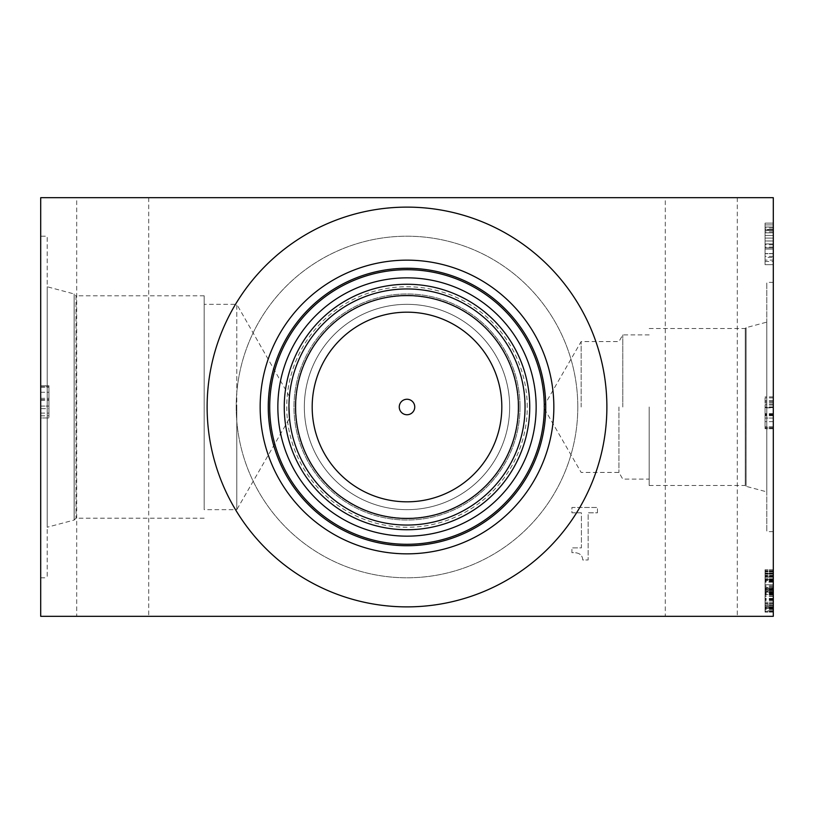 <?xml version="1.0" encoding="UTF-8"?>
<svg xmlns="http://www.w3.org/2000/svg" width="814" height="814" viewBox="0 0 814 814"><rect width="100%" height="100%" fill="white"/><g stroke="black" fill="none" stroke-linecap="round" stroke-linejoin="round"><path stroke-width="0.61" stroke-dasharray="4.07 3.05" d="M773.3 235.47L773.3 240.975L765.058 240.975L765.058 235.47L765.058 243.946L765.058 227.025L765.058 247.843L765.058 223.128L765.058 247.843L765.058 223.128L765.058 247.843L765.058 238.105L765.058 243.946L765.058 241.015L773.3 241.015L773.3 235.47L765.058 235.47L765.058 223.128L765.058 235.47L773.3 235.47L773.3 243.946L773.3 241.015L765.058 240.975L773.3 241.015L773.3 235.47L765.058 235.47L773.3 235.47L773.3 229.955L765.058 229.955L773.3 229.955L773.3 227.025L765.058 227.025L773.3 227.025L773.3 232.855L765.058 232.855L765.058 223.128L765.058 232.855L773.3 232.855L773.3 223.128L773.3 232.855L773.3 227.055L765.058 227.055L773.3 227.055L773.3 229.986L765.058 229.986L773.3 229.986L773.3 243.915L765.058 243.915L773.3 243.915L773.3 238.105L765.058 238.105L765.058 247.843L765.058 238.105L773.3 238.105L773.3 247.843L773.3 238.105L773.3 243.946L765.058 243.946L773.3 243.946L773.3 241.015L765.058 240.975L773.3 241.015L773.3 235.47L765.058 235.47L773.3 235.47L773.3 227.025L773.3 232.855L765.058 232.855L773.3 232.855L773.3 223.128L765.058 223.128L773.3 223.128L773.3 243.915L773.3 238.105L765.058 238.105L773.3 238.105L773.3 247.843L765.058 247.843L773.3 247.843L773.3 238.105L773.3 243.946L773.3 241.015L765.058 240.975L773.3 241.015L773.3 235.47L765.058 235.47L773.3 235.47L773.3 229.955L765.058 229.955L773.3 229.955L773.3 227.025L765.058 227.025L773.3 227.025L773.3 232.855L765.058 232.855L773.3 232.855L773.3 223.128L765.058 223.128L773.3 223.128L773.3 232.855L773.3 227.055L765.058 227.055L773.3 227.055L773.3 229.986L765.058 229.986L773.3 229.986L773.3 235.47M773.3 247.843L765.058 247.843L773.3 247.843L773.3 238.105L765.058 238.105L773.3 238.105L773.3 247.843L765.058 247.843L773.3 247.843L773.3 238.105L773.3 243.946L765.058 243.946L773.3 243.946L773.3 241.015L773.3 243.915L765.058 243.915L773.3 243.915L773.3 238.105L765.058 238.105L773.3 238.105L773.3 247.843L765.058 247.843L773.3 247.843M773.3 261.477L773.3 224.898L773.3 264.662L765.058 264.662L765.058 224.898L765.058 264.662L765.058 224.898L765.058 264.662L765.058 224.898L765.058 264.662L765.058 224.898L765.058 264.662L765.058 224.898L765.058 264.662L765.058 230.372L765.058 264.662L773.3 264.662L773.3 224.898L765.058 224.898L765.058 256.379L765.058 224.898L773.3 224.898L773.3 247.039L773.3 224.898L765.058 224.898L773.3 224.898L773.3 264.662L765.058 264.662L773.3 264.662L773.3 230.403L773.3 264.662L765.058 264.662L773.3 264.662L773.3 253.551L773.3 264.662L765.058 264.662L773.3 264.662L773.3 224.898L765.058 224.898L773.3 224.898L765.058 224.898L773.3 224.898L773.3 261.477L765.058 261.477M773.3 247.039L765.058 247.039M773.3 230.403L765.058 230.403L765.058 253.714L765.058 230.403L773.3 230.403L773.3 253.714L773.3 230.403M773.3 253.714L765.058 253.714L773.3 253.714M773.3 230.311L773.3 249.033L765.058 249.033L765.058 230.311L765.058 249.033L765.058 230.311L765.058 249.033L773.3 249.033L773.3 230.311L765.058 230.311L773.3 230.311L773.3 249.033L765.058 249.033L773.3 249.033L773.3 230.311M773.3 253.551L765.058 253.551L773.3 253.551L773.3 264.662L765.058 264.662L773.3 264.662L765.058 264.662L773.3 264.662L773.3 253.551L765.058 253.551L773.3 253.551M773.3 257.448L773.3 229.477L765.058 229.477L765.058 260.093L765.058 229.477L773.3 229.477L773.3 260.093L765.058 260.093L773.3 260.093L773.3 257.448L765.058 257.448M773.3 231.858L765.058 231.858M773.3 264.662L765.058 264.662L773.3 264.662L773.3 224.898L773.3 264.662L765.058 264.662L773.3 264.662L773.3 224.898L765.058 224.898L773.3 224.898L773.3 264.662L765.058 264.662L773.3 264.662L773.3 230.372L773.3 264.662M773.3 224.898L765.058 224.898L773.3 224.898L773.3 256.379L773.3 224.898L765.058 224.898L773.3 224.898M773.3 256.379L765.058 256.379M773.3 230.372L765.058 230.372M773.3 223.128L765.058 223.128L773.3 223.128L773.3 232.855L765.058 232.855L773.3 232.855L773.3 223.128L765.058 223.128L773.3 223.128M773.3 197.69L773.3 616.31L40.7 616.31L40.7 197.69L773.3 197.69M773.3 606.684L773.3 570.685L773.3 606.684L765.058 606.684L765.058 611.294L765.058 570.685L765.058 606.684L773.3 606.684M773.3 589.183L773.3 612.128L773.3 570.685L773.3 589.183L765.058 589.183L765.058 611.294L765.058 571.52L765.058 612.128L765.058 570.685L765.058 589.183L773.3 589.183M773.3 588.247L773.3 612.128L773.3 570.777L773.3 588.664L773.3 585.897L773.3 588.247L765.058 588.247L765.058 612.128L765.058 588.247M773.3 610.836L773.3 570.807L773.3 611.996L773.3 570.807L773.3 610.836L765.058 610.836L765.058 611.996L765.058 570.807L765.058 610.836L773.3 610.836M773.3 582.091L773.3 594.464L773.3 569.749L773.3 582.091L765.058 582.091L765.058 573.646L765.058 582.091L773.3 582.091M773.3 607.234L773.3 571.387L773.3 611.294L773.3 571.387L773.3 607.234L765.058 607.234L765.058 611.294L765.058 571.387L765.058 611.294L765.058 571.387L765.058 607.234L773.3 607.234M773.3 608.394L773.3 570.807L773.3 608.394L765.058 608.394L765.058 611.996L765.058 570.807L765.058 608.394L773.3 608.394M773.3 282.356L773.3 531.644L773.3 282.356L766.808 282.356L766.808 531.644L766.808 282.356M773.3 407.824L773.3 428.724L773.3 404.049L773.3 418.04L773.3 405.067L773.3 407.824L765.058 407.824L765.058 427.279L765.058 396.917L765.058 428.724L765.058 407.824M773.3 405.067L765.058 405.067M773.3 418.04L765.058 418.04L773.3 418.04M773.3 404.049L765.058 404.049M773.3 406.929L765.058 406.929M773.3 428.215L765.058 428.215M773.3 428.724L765.058 428.724L773.3 428.724M773.3 396.917L765.058 396.917M773.3 400.569L765.058 400.569M773.3 407.611L765.058 407.611L773.3 407.611M773.3 397.934L765.058 397.934M773.3 402.604L765.058 402.604M773.3 427.279L765.058 427.279L773.3 427.279M773.3 426.862L765.058 426.862M773.3 421.683L765.058 421.683M773.3 611.294L765.058 611.294L773.3 611.294M773.3 596.367L765.058 596.367M773.3 589.57L765.058 589.57L773.3 589.57M773.3 570.685L765.058 570.685L773.3 570.685M773.3 573.066L765.058 573.066M773.3 578.744L765.058 578.744L773.3 578.774M773.3 576.546L765.058 576.577M773.3 575.294L765.058 575.294L773.3 575.294M773.3 605.647L765.058 605.647M773.3 577.065L773.3 576.037L765.058 576.037L773.3 576.037L773.3 587.667L765.058 587.667L773.3 587.667L773.3 577.065L765.058 577.065M773.3 605.107L773.3 592.083L765.058 592.083L773.3 592.083L773.3 606.776L765.058 606.776L773.3 606.776L773.3 605.107L765.058 605.107M773.3 593.111L765.058 593.111M773.3 588.99L765.058 588.99M773.3 573.127L765.058 573.127L773.3 573.127M773.3 571.52L765.058 571.52L773.3 571.52M773.3 608.068L765.058 608.068M773.3 587.505L765.058 587.505L773.3 587.505M773.3 591.92L765.058 591.92L773.3 591.92M773.3 605.301L765.058 605.301M773.3 607.519L765.058 607.519M773.3 604.039L765.058 604.039L773.3 604.039M773.3 609.676L765.058 609.676M773.3 612.128L765.058 612.128L773.3 612.128M773.3 592.144L765.058 592.144M773.3 572.934L765.058 572.934M773.3 590.313L773.3 607.773L773.3 590.313L765.058 590.313L765.058 607.773L765.058 590.313M773.3 591.697L765.058 591.697M773.3 592.5L765.058 592.5M773.3 605.524L765.058 605.524M773.3 607.773L765.058 607.773M773.3 585.897L765.058 585.897M773.3 588.664L765.058 588.664M773.3 575.386L765.058 575.386L773.3 575.386M773.3 576.454L765.058 576.454L773.3 576.454M773.3 571.326L765.058 571.326M773.3 570.777L765.058 570.777M773.3 608.516L765.058 608.516M773.3 611.996L765.058 611.996M773.3 608.587L765.058 608.587L773.3 608.587M773.3 602.268L765.058 602.268L773.3 602.268M773.3 605.453L765.058 605.453L773.3 605.453M773.3 607.427L765.058 607.427M773.3 579.415L765.058 579.415L773.3 579.415M773.3 575.325L765.058 575.325L773.3 575.325M773.3 580.545L765.058 580.545L773.3 580.545M773.3 574.165L765.058 574.165L773.3 574.165M773.3 571.845L765.058 571.845L773.3 571.845M773.3 570.807L765.058 570.807M773.3 587.606L765.058 587.606M773.3 576.617L765.058 576.617M773.3 573.677L765.058 573.677L765.058 579.476L765.058 573.677L773.3 573.646M773.3 579.476L765.058 579.476L765.058 569.749L765.058 579.476L773.3 579.476M773.3 569.749L765.058 569.749L773.3 569.749M773.3 587.637L765.058 587.637M773.3 590.567L765.058 590.567L765.058 584.737L765.058 590.567L773.3 590.537M773.3 584.737L765.058 584.737L765.058 594.464L765.058 584.737L773.3 584.737M773.3 594.464L765.058 594.464L773.3 594.464M773.3 571.387L765.058 571.387L773.3 571.387M773.3 576.933L765.058 576.902M773.3 580.575L765.058 580.575L773.3 580.575M773.3 579.71L765.058 579.71L773.3 579.71M773.3 573.392L765.058 573.392M773.3 589.377L765.058 589.377M773.3 592.887L765.058 592.887M773.3 608.903L765.058 608.903M40.7 408.679L40.7 386.803L40.7 417.969L48.942 417.969L48.942 385.704L48.942 417.969L40.7 417.969L40.7 385.704L48.942 385.704L40.7 385.704L40.7 408.679L48.942 408.679M40.7 392.267L48.942 392.267L48.942 386.803L48.942 415.812L48.942 392.267L40.7 392.267M40.7 406.094L48.942 406.094L40.7 406.094M40.7 413.095L48.942 413.095M40.7 415.812L48.942 415.812M40.7 386.803L48.942 386.803L40.7 386.803M40.7 387.179L48.942 387.179M597.445 512.81L597.445 507.468L571.916 507.468L571.916 512.81L581.41 512.81L581.41 547.883L571.916 547.883L571.916 552.675C578.886 552.279 582.488 554.71 582.732 559.971L588.156 559.971L588.156 512.81L597.445 512.81L597.445 507.468L571.916 507.468L571.916 512.81L581.41 512.81L581.41 547.883L571.916 547.883L571.916 552.675C578.886 552.279 582.488 554.71 582.732 559.971L588.156 559.971L588.156 512.81L597.445 512.81M288.95 407C289.56 392.216 289.56 392.216 288.95 407A118.05 118.05 0 0 1 407 288.95A118.05 118.05 0 0 1 525.05 407A118.05 118.05 0 0 1 407 525.05A118.05 118.05 0 0 1 288.95 407L289.499 418.365L236.793 509.666L236.793 407L236.793 509.666L204.172 509.666L204.172 295.787L204.172 509.666M289.428 396.438L236.793 304.334L236.793 407L236.793 304.334L204.172 304.334M606.878 407A199.878 199.878 0 0 1 407 606.878A199.878 199.878 0 0 1 207.122 407A199.878 199.878 0 0 1 407 207.122A199.878 199.878 0 0 1 606.878 407M545.736 407A138.736 138.736 0 0 1 407 545.736A138.736 138.736 0 0 1 268.264 407A138.736 138.736 0 0 1 407 268.264A138.736 138.736 0 0 1 545.736 407M544.291 407A137.291 137.291 0 0 1 407 544.291A137.291 137.291 0 0 1 269.709 407A137.291 137.291 0 0 1 407 269.709A137.291 137.291 0 0 1 544.291 407M536.151 407A129.151 129.151 0 0 1 407 536.151A129.151 129.151 0 0 1 277.849 407A129.151 129.151 0 0 1 407 277.849A129.151 129.151 0 0 1 536.151 407M518.457 407A111.457 111.457 0 0 1 407 518.457A111.457 111.457 0 0 1 295.543 407A111.457 111.457 0 0 1 407 295.543A111.457 111.457 0 0 1 518.457 407M581.145 407L581.145 341.565L581.145 407M618.925 407L618.925 472.435L618.925 407M622.781 407L622.781 334.89L622.781 407M649.175 407L649.175 485.49L649.175 407M649.175 485.49L745.248 485.49L745.248 328.51L745.248 485.49L746.092 486.334L746.092 327.666L746.112 486.334L746.112 327.666L746.112 486.334L766.808 491.88L766.808 322.12L766.808 491.88M773.3 531.644L766.808 531.644M204.172 295.787L76.007 295.787L76.007 518.213L76.007 295.787L74.186 293.966L74.186 520.034L74.135 293.966L74.135 520.034L74.135 293.966L47.192 286.752L47.192 527.248L47.192 286.752M40.7 236.202L40.7 577.798L40.7 236.202L47.192 236.202L47.192 577.798L47.192 236.202M312.179 407A94.821 94.821 0 0 0 454.405 489.112A94.821 94.821 0 0 0 454.405 324.888A94.821 94.821 0 0 0 312.179 407M304.334 407A102.666 102.666 0 0 1 407 304.334A102.666 102.666 0 0 1 509.666 407A102.666 102.666 0 0 1 407 509.666A102.666 102.666 0 0 1 304.334 407A102.666 102.666 0 0 1 458.333 318.091A102.666 102.666 0 0 1 458.333 495.909A102.666 102.666 0 0 1 304.334 407M518.213 407A111.213 111.213 0 0 1 407 518.213A111.213 111.213 0 0 1 295.787 407A111.213 111.213 0 0 1 407 295.787A111.213 111.213 0 0 1 518.213 407M295.787 407A111.213 111.213 0 0 0 462.606 503.306A111.213 111.213 0 0 0 462.606 310.694A111.213 111.213 0 0 0 295.787 407M577.798 407A170.798 170.798 0 0 0 407 236.202A170.798 170.798 0 0 0 236.202 407A170.798 170.798 0 0 0 407 577.798A170.798 170.798 0 0 0 577.798 407A170.798 170.798 0 0 0 407 236.202A170.798 170.798 0 0 0 236.202 407A170.798 170.798 0 0 0 407 577.798A170.798 170.798 0 0 0 577.798 407M527.248 407A120.248 120.248 0 0 0 407 286.752A120.248 120.248 0 0 0 286.752 407A120.248 120.248 0 0 0 407 527.248A120.248 120.248 0 0 0 527.248 407M520.034 407A113.034 113.034 0 0 0 407 293.966A113.034 113.034 0 0 0 293.966 407A113.034 113.034 0 0 0 407 520.034A113.034 113.034 0 0 0 520.034 407A113.034 113.034 0 0 0 407 293.966A113.034 113.034 0 0 0 293.966 407A113.034 113.034 0 0 0 407 520.034A113.034 113.034 0 0 0 520.034 407M76.699 616.31L148.708 616.31L76.699 616.31L76.699 197.69L148.708 197.69L76.699 197.69M665.292 616.31L737.301 616.31L665.292 616.31L665.292 197.69L737.301 197.69L665.292 197.69M773.3 244.749L765.058 244.749M773.3 244.811L765.058 244.811M773.3 228.052L765.058 228.052M773.3 414.184L765.058 414.184M773.3 415.71L765.058 415.71M773.3 415.069L765.058 415.069M773.3 407.183L765.058 407.183M773.3 414.855L765.058 414.855M773.3 414.438L765.058 414.438M773.3 401.546L765.058 401.546M773.3 413.624L765.058 413.624M773.3 581.603L765.058 581.603M773.3 581.898L765.058 581.898M773.3 596.082L765.058 596.082M773.3 586.345L765.058 586.345M773.3 581.216L765.058 581.216M773.3 599.297L765.058 599.297M773.3 599.073L765.058 599.073M773.3 580.484L765.058 580.484M773.3 576.516L765.058 576.516M773.3 580.83L765.058 580.83M773.3 593.335L765.058 593.335M773.3 599.104L765.058 599.104M773.3 608.455L765.058 608.455M773.3 599.491L765.058 599.491M773.3 580.29L765.058 580.29M773.3 595.014L765.058 595.014M773.3 598.626L765.058 598.626M773.3 598.402L765.058 598.402M773.3 577.197L765.058 577.197M773.3 593.823L765.058 593.823M773.3 603.459L765.058 603.459L773.3 603.459M773.3 591.442L765.058 591.442L773.3 591.442M773.3 577.228L765.058 577.228L773.3 577.228M773.3 576.292L765.058 576.292L773.3 576.292M773.3 606.776L765.058 606.776L773.3 606.776M773.3 599.949L765.058 599.949M773.3 589.926L765.058 589.926M773.3 587.83L765.058 587.83M773.3 581.644L765.058 581.644M773.3 582.183L765.058 582.183M773.3 594.688L765.058 594.688M773.3 600.783L765.058 600.783M40.7 400.203L48.942 400.203M40.7 399.694L48.942 399.694M40.7 398.331L48.942 398.331M649.175 334.89L622.781 334.89L618.925 341.565L581.145 341.565L543.376 407L581.145 472.435L618.925 472.435L622.781 479.11L649.175 479.11M649.175 328.51L745.248 328.51L746.092 327.666L766.808 322.12M204.172 518.213L76.007 518.213L74.186 520.034L47.192 527.248M40.7 577.798L47.192 577.798M148.708 197.69L148.708 616.31M737.301 197.69L737.301 616.31"/><path stroke-width="1.22" d="M399.257 407A7.743 7.743 0 0 1 410.877 400.295A7.743 7.743 0 0 1 410.877 413.705A7.743 7.743 0 0 1 399.257 407M773.3 197.69L773.3 616.31L40.7 616.31L40.7 197.69L773.3 197.69M289.499 418.365L288.95 407C289.56 392.216 289.56 392.216 288.95 407A118.05 118.05 0 0 1 407 288.95A118.05 118.05 0 0 1 525.05 407A118.05 118.05 0 0 1 407 525.05A118.05 118.05 0 0 1 288.95 407M207.122 407A199.878 199.878 0 0 1 407 207.122A199.878 199.878 0 0 1 606.878 407A199.878 199.878 0 0 1 407 606.878A199.878 199.878 0 0 1 207.122 407M553.846 407A146.846 146.846 0 0 1 407 553.846A146.846 146.846 0 0 1 260.154 407A146.846 146.846 0 0 1 407 260.154A146.846 146.846 0 0 1 553.846 407M545.736 407A138.736 138.736 0 0 1 407 545.736A138.736 138.736 0 0 1 268.264 407A138.736 138.736 0 0 1 407 268.264A138.736 138.736 0 0 1 545.736 407M544.291 407A137.291 137.291 0 0 1 407 544.291A137.291 137.291 0 0 1 269.709 407A137.291 137.291 0 0 1 407 269.709A137.291 137.291 0 0 1 544.291 407M536.151 407A129.151 129.151 0 0 1 407 536.151A129.151 129.151 0 0 1 277.849 407A129.151 129.151 0 0 1 407 277.849A129.151 129.151 0 0 1 536.151 407M529.741 407A122.741 122.741 0 0 1 407 529.741A122.741 122.741 0 0 1 284.259 407A122.741 122.741 0 0 1 407 284.259A122.741 122.741 0 0 1 529.741 407M518.457 407A111.457 111.457 0 0 1 407 518.457A111.457 111.457 0 0 1 295.543 407A111.457 111.457 0 0 1 407 295.543A111.457 111.457 0 0 1 518.457 407M312.179 407A94.821 94.821 0 0 0 407 501.821A94.821 94.821 0 0 0 501.821 407A94.821 94.821 0 0 0 407 312.179A94.821 94.821 0 0 0 312.179 407"/></g></svg>
